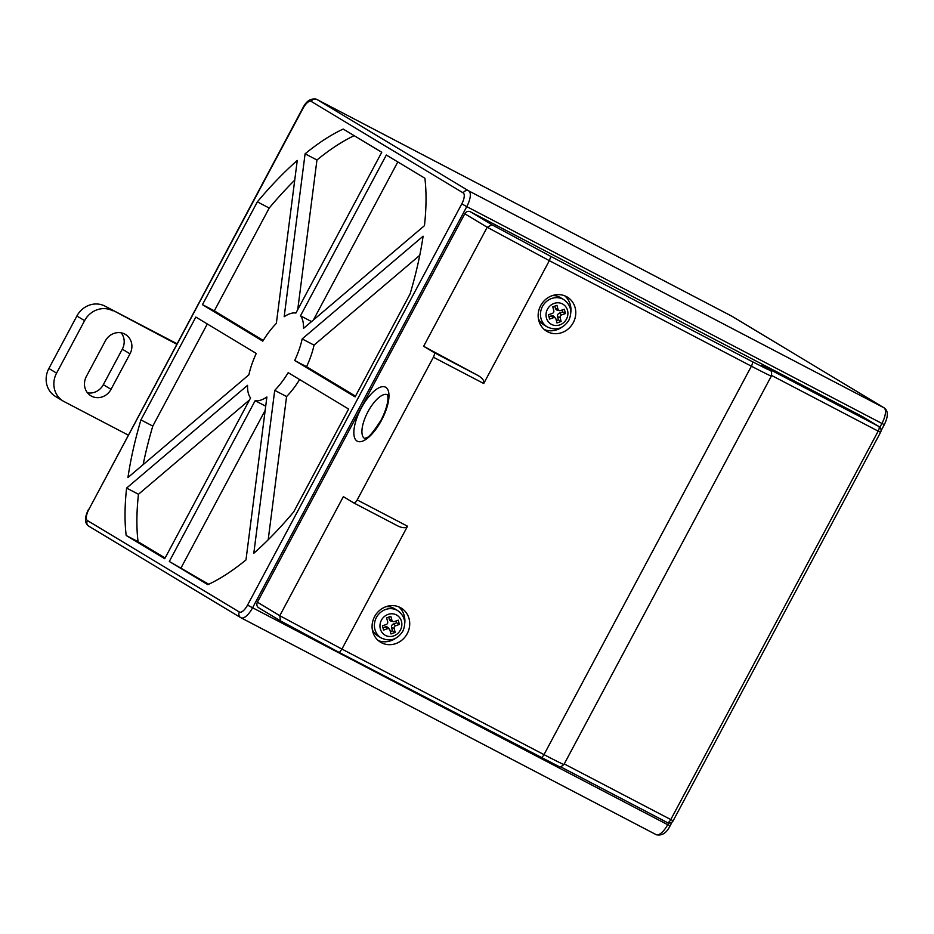 <?xml version="1.0" encoding="UTF-8"?>
<svg xmlns="http://www.w3.org/2000/svg" width="934" height="934" viewBox="0 0 934 934"><rect width="100%" height="100%" fill="white"/><g stroke="black" fill="none" stroke-linecap="round" stroke-linejoin="round"><path stroke-width="1.4" d="M388.953 628.827A2.172 2.008 121.1 0 0 387.388 628.745L383.559 630.111L382.415 625.873L386.244 624.496A2.172 2.008 121.1 0 0 387.68 621.775L386.618 617.864L390.844 616.347L391.895 620.258A2.172 2.008 121.1 0 0 394.428 621.554L398.246 620.176L399.402 624.426L395.572 625.803A2.172 2.008 121.1 0 0 394.136 628.524L395.199 632.435L390.972 633.952L389.91 630.041A2.172 2.008 121.1 0 0 388.953 628.827M389.513 629.271L388.1 627.625A2.884 2.662 121.1 0 0 385.287 626.924L382.928 627.765M386.127 606.645A15.96 14.71 -58.9 0 1 393.599 608.174A15.96 14.71 -58.9 0 1 394.323 608.571L397.697 610.602A15.96 14.71 -58.9 0 0 396.973 610.206A15.96 14.71 -58.9 0 0 376.414 617.467A15.96 14.71 -58.9 0 0 381.224 637.957C390.003 641.938 397.183 639.708 402.787 631.291C406.488 622.78 404.796 615.88 397.697 610.602M381.504 642.744A19.953 18.4 -58.9 0 1 380.617 642.242A19.953 18.4 -58.9 0 1 374.861 616.136A19.953 18.4 -58.9 0 1 400.301 607.555A19.953 18.4 -58.9 0 1 401.2 608.057A19.953 18.4 -58.9 0 1 406.944 634.151A19.953 18.4 -58.9 0 1 381.504 642.744M560.482 310.578A2.172 2.008 -58.9 0 1 557.983 309.259L556.968 305.348L552.776 306.807L553.792 310.707A2.172 2.008 -58.9 0 1 552.321 313.415L548.456 314.758L549.577 319.066L553.442 317.723A2.172 2.008 -58.9 0 1 555.952 319.054L556.956 322.954L561.147 321.494L560.143 317.595A2.172 2.008 -58.9 0 1 561.603 314.886L565.467 313.544L564.346 309.247L560.482 310.578M559.396 310.648L557.283 310.17A2.884 2.662 -58.9 0 1 555.403 308.313L554.831 306.095M548.001 327.355A15.96 14.71 -58.9 0 1 547.289 326.958A15.96 14.71 -58.9 0 1 542.467 306.469A15.96 14.71 -58.9 0 1 563.039 299.207A15.96 14.71 -58.9 0 1 563.751 299.604L560.377 297.572A15.96 14.71 121.1 0 0 559.664 297.175A15.96 14.71 121.1 0 0 552.181 295.646M566.354 296.557A19.953 18.4 121.1 0 0 540.926 305.149A19.953 18.4 121.1 0 0 546.67 331.243A19.953 18.4 121.1 0 0 547.569 331.745A19.953 18.4 121.1 0 0 572.997 323.164A19.953 18.4 121.1 0 0 567.253 297.059A19.953 18.4 121.1 0 0 566.354 296.557M424.456 225.666A261.216 101.07 -62.4 0 0 424.888 178.242L386.326 155.021L300.479 315.809A48.615 18.808 -62.4 0 1 303.527 328.383L424.456 225.666M355.118 396.88L410.131 293.836A261.216 101.07 -62.4 0 0 423.102 236.209L302.172 338.925A48.615 18.808 -62.4 0 1 294.7 360.512L355.118 396.88M253.803 553.278A261.216 101.07 -62.4 0 0 293.72 511.879L348.627 409.045L288.197 372.666A48.615 18.808 -62.4 0 1 274.724 390.354L253.803 553.278M169.311 561.462L255.157 400.686A48.615 18.808 -62.4 0 0 266.89 396.997L245.981 559.933A261.216 101.07 -62.4 0 1 207.862 584.672L169.311 561.462L208.749 584.264M126.604 488.073L138.465 494.273A261.216 101.07 -62.4 0 0 138.045 541.685L126.183 535.497L164.734 558.707L250.581 397.931A48.615 18.808 -62.4 0 1 247.533 385.345L126.604 488.073A261.216 101.07 -62.4 0 0 126.183 535.497M207.313 323.97L152.791 426.091L140.929 419.891A261.216 101.07 -62.4 0 0 127.958 477.531L248.888 374.803A48.615 18.808 -62.4 0 1 256.255 353.437L195.836 317.058L140.929 419.891M294.735 180.145A261.216 101.07 -62.4 0 0 269.214 208.048L257.352 201.849L202.456 304.659L214.318 310.847L263.236 340.455M202.456 304.659L262.804 341.167A48.615 18.808 -62.4 0 1 276.347 323.386L297.257 160.45A261.216 101.07 -62.4 0 0 257.352 201.849M305.091 153.806L284.17 316.731A48.615 18.808 -62.4 0 1 295.903 313.053L381.749 152.265L343.198 129.055A261.216 101.07 -62.4 0 0 305.091 153.806L316.953 159.994L297.736 309.609M268.186 539.782L286.575 396.553A48.615 18.808 -62.4 0 0 299.639 379.554M181.173 567.662L265.186 410.318M138.465 494.273L249.506 399.939M138.045 541.685L165.12 557.995M152.791 426.091A261.216 101.07 -62.4 0 0 143.147 464.63M269.214 208.048L214.318 310.847M354.173 135.663A261.216 101.07 -62.4 0 0 316.953 159.994M313.415 319.988L397.802 161.932M483.73 383.512L433.388 357.22A4.355 1.681 -62.4 0 0 433.995 352.515L423.639 346.281L478.161 375.585C482.621 378.293 484.477 380.944 483.73 383.512L549.332 260.656L487.198 227.254L464.793 213.769L257.387 602.196L279.791 615.681L280.469 620.876L258.706 607.777A4.355 4.016 -58.9 0 1 257.387 602.196M433.388 357.22L357.197 499.923L407.528 526.216L341.926 649.083L339.381 652.551L280.469 620.876M464.793 213.769A4.355 4.016 -58.9 0 1 470.397 211.785L862.164 416.424A4.355 4.016 -58.9 0 1 862.549 416.657M357.197 499.923A4.355 1.681 -62.4 0 1 353.741 502.912A4.355 1.681 -62.4 0 1 353.706 502.889L343.35 496.654L279.791 615.681L341.926 649.083L543.997 754.625L751.391 366.198L549.332 260.656L550.885 256.441L751.998 361.493L767.351 369.257L761.957 365.404L878.789 426.429L862.164 416.424M423.639 346.281L487.198 227.254L491.961 224.767L550.885 256.441M407.528 526.216C405.811 528.27 402.589 528.189 397.872 525.97L353.776 502.936M353.741 502.912L397.872 525.97M544.382 329.597A19.953 18.4 121.1 0 0 561.789 327.274M570.826 312.283A19.953 18.4 121.1 0 0 564.72 295.809M538.369 318.587A15.96 14.71 121.1 0 0 543.915 324.927L547.289 326.958C556.057 330.94 563.249 328.721 568.841 320.292C572.542 311.781 570.849 304.881 563.751 299.604M556.349 320.619L558.404 319.907L557.563 316.661A2.884 2.662 -58.9 0 1 559.501 313.065L562.712 311.956L562.21 309.983M562.712 311.956L565.467 313.544M558.404 319.907L561.147 321.494M548.97 316.719L551.34 315.902A2.884 2.662 -58.9 0 1 554.131 316.614L555.532 318.261M398.666 606.808A19.953 18.4 -58.9 0 1 404.761 623.282M395.736 638.272A19.953 18.4 -58.9 0 1 378.328 640.596M381.948 638.354A15.96 14.71 -58.9 0 1 381.224 637.957L377.85 635.926A15.96 14.71 -58.9 0 1 372.316 629.574M388.719 617.105L389.326 619.335A2.884 2.662 121.1 0 0 391.194 621.157L393.307 621.635M396.133 620.947L396.646 622.838L399.402 624.426M396.646 622.838L393.471 623.982A2.884 2.662 121.1 0 0 391.556 627.59L392.443 630.847L395.199 632.435M392.443 630.847L390.33 631.606M355.492 396.168L306.562 366.712A48.615 18.808 -62.4 0 0 314.034 345.125L419.775 255.297M306.562 366.712L294.7 360.512M286.575 396.553L274.724 390.354M265.711 406.197L255.157 400.686M311.536 321.576L300.479 315.809M314.034 345.125L302.172 338.925M121.175 332.808A15.096 13.917 -58.9 0 1 122.296 349.176L103.324 384.691A15.096 13.917 -58.9 0 1 87.481 392.805M48.883 368.475L56.589 373.121A21.762 20.069 121.1 0 0 63.15 401.06L55.445 396.425A21.762 20.069 -58.9 0 1 48.883 368.475L76.892 316.007A21.762 20.069 -58.9 0 1 104.935 306.107L176.958 343.724M130.001 353.811L111.029 389.326A15.096 13.917 -58.9 0 1 90.913 395.818A15.096 13.917 -58.9 0 1 86.36 376.449L105.332 340.922A15.096 13.917 -58.9 0 1 125.448 334.442A15.096 13.917 -58.9 0 1 130.001 353.811L122.296 349.176M56.589 373.121L84.609 320.642L76.892 316.007M63.15 401.06A21.762 20.069 121.1 0 0 64.131 401.608L128.18 435.069M104.935 306.107L176.701 344.202M112.652 310.742A21.762 20.069 121.1 0 0 84.609 320.642M387.341 394.685A24.669 9.55 -62.4 0 0 367.949 411.731A24.669 9.55 -62.4 0 0 364.505 438.408M381.516 420.277A30.472 11.792 117.6 0 1 357.045 441.058A30.472 11.792 117.6 0 1 361.283 408.1A30.472 11.792 117.6 0 1 385.754 387.306A30.472 11.792 117.6 0 1 381.516 420.277M385.287 626.924L387.388 628.745M381.422 620.188A11.605 10.706 121.1 0 0 385.438 635.389A11.605 10.706 121.1 0 0 400.394 630.1A11.605 10.706 121.1 0 0 396.378 614.911A11.605 10.706 121.1 0 0 381.422 620.188M547.476 309.201A11.605 10.706 121.1 0 0 551.492 324.39A11.605 10.706 121.1 0 0 566.448 319.113A11.605 10.706 121.1 0 0 562.431 303.912A11.605 10.706 121.1 0 0 547.476 309.201M470.397 211.785L491.961 224.767M247.545 605.115L461.781 203.892A10.157 3.934 -62.4 0 0 463.194 192.906L311.185 101.397A10.157 3.934 -62.4 0 0 303.036 108.321L88.8 509.544A10.157 3.934 -62.4 0 0 87.387 520.53L239.396 612.05A10.157 3.934 -62.4 0 0 247.545 605.115L667.682 824.687L668.592 822.982M88.8 509.544L302.756 108.134C306.329 100.86 310.975 97.942 316.684 99.354L732.128 316.357A4.355 4.016 -58.9 0 0 731.929 316.252L316.801 99.413L468.798 190.921L883.938 407.761L731.929 316.252A14.512 5.616 -62.4 0 0 731.812 316.194A14.512 5.616 -62.4 0 0 731.696 316.136M879.886 427.27L881.918 423.464L466.778 206.624L252.554 607.847A14.512 5.616 117.6 0 1 241.019 617.806L656.147 834.646A14.512 5.616 -62.4 0 0 667.682 824.687L670.075 825.866C666.502 833.14 661.856 836.058 656.147 834.646A14.512 5.616 -62.4 0 1 656.03 834.587L241.135 617.864M667.285 822.539L560.505 766.756L667.32 822.55A4.355 1.681 117.6 0 1 667.285 822.539M339.404 652.551L559.303 766.709C559.419 767.643 560.972 766.884 563.961 764.467A36.274 0.782 28.1 0 1 543.997 754.625A4.355 1.681 117.6 0 1 540.541 757.614A4.355 1.681 117.6 0 1 540.506 757.591L339.416 652.562L280.41 620.841M463.194 192.906A4.355 4.016 121.1 0 1 468.798 190.921A14.512 5.616 117.6 0 1 466.778 206.624L461.781 203.892M884.311 424.643L881.918 423.464A14.512 5.616 -62.4 0 0 883.938 407.761A4.355 4.016 -58.9 0 1 884.124 407.878C888.316 410.785 888.374 416.377 884.311 424.643L881.066 430.726M316.684 99.354A14.512 5.616 117.6 0 1 316.801 99.413A4.355 4.016 121.1 0 0 311.185 101.397M564.241 763.919L670.787 819.562L878.182 431.134L771.612 375.468M563.961 764.467L771.356 376.04A36.274 0.782 -151.9 0 1 751.391 366.198A4.355 1.681 -62.4 0 0 751.998 361.493M433.995 352.515L478.161 375.585M87.387 520.53A4.355 4.016 121.1 0 0 88.893 526.239M239.396 612.05A4.355 4.016 121.1 0 0 240.703 617.643L88.707 526.122C84.515 523.215 84.457 517.623 88.52 509.357M884.124 407.878L732.128 316.357A4.355 4.016 -58.9 0 1 732.314 316.486M670.787 819.562A4.355 1.681 117.6 0 1 667.32 822.55A4.355 4.355 0 0 0 673.181 820.741L670.787 819.562M880.575 432.314A4.355 4.355 0 0 0 878.987 426.534A4.355 4.016 121.1 0 0 878.789 426.429A4.355 1.681 -62.4 0 1 878.182 431.134L880.575 432.314L673.181 820.741M555.403 308.313L557.983 309.259M559.501 313.065L561.603 314.886M557.563 316.661L560.143 317.595M551.34 315.902L553.442 317.723M389.326 619.335L391.895 620.258M393.471 623.982L395.572 625.803M391.556 627.59L394.136 628.524M111.029 389.326L103.324 384.691M364.715 438.536L366.548 437.591C368.486 437.894 373.355 432.033 381.142 420.02C388.322 405.788 388.182 398.001 387.832 396.833L387.563 394.802M672.118 822.037L670.075 825.866M878.987 426.534L862.362 416.529M771.356 376.04C772.371 369.105 770.048 371.44 767.69 368.848L762.237 365.568"/></g></svg>
